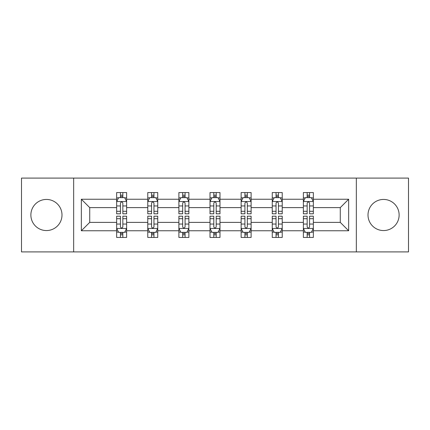 <?xml version="1.0" encoding="UTF-8"?>
<svg xmlns="http://www.w3.org/2000/svg" width="430" height="430" viewBox="0 0 430 430"><rect width="100%" height="100%" fill="white"/><g stroke="black" fill="none" stroke-linecap="round" stroke-linejoin="round"><path stroke-width="0.64" d="M383.565 199.439A15.561 15.561 0 0 0 368.005 215A15.561 15.561 0 0 0 383.565 230.561A15.561 15.561 0 0 0 399.126 215A15.561 15.561 0 0 0 383.565 199.439M46.435 199.439A15.561 15.561 0 0 0 30.874 215A15.561 15.561 0 0 0 46.435 230.561A15.561 15.561 0 0 0 61.995 215A15.561 15.561 0 0 0 46.435 199.439M356.336 178.095L21.5 178.095L21.5 251.905L408.5 251.905L408.5 178.095L356.336 178.095L356.336 251.905M313.346 230.759L313.346 222.38L340.275 222.38L348.655 230.759L313.346 230.759L313.346 237.441L309.557 237.441L309.557 232.356M73.664 251.905L73.664 178.095M303.37 230.759L282.225 230.759L282.225 222.38L303.37 222.38L303.37 237.441L313.346 237.441L313.346 232.114L311.471 232.114M282.225 230.759L282.225 237.441L278.436 237.441L278.436 232.356M272.255 230.759L251.109 230.759L251.109 222.38L272.255 222.38L272.255 237.441L282.225 237.441L282.225 232.114L280.349 232.114M251.109 230.759L251.109 237.441L247.314 237.441L247.314 232.356M241.133 230.759L219.988 230.759L219.988 222.38L241.133 222.38L241.133 237.441L251.109 237.441L251.109 232.114L249.233 232.114M219.988 230.759L219.988 237.441L216.199 237.441L216.199 232.356M210.012 230.759L188.867 230.759L188.867 222.38L210.012 222.38L210.012 237.441L219.988 237.441L219.988 232.114L218.112 232.114M188.867 230.759L188.867 237.441L185.077 237.441L185.077 232.356M178.891 230.759L157.745 230.759L157.745 222.38L178.891 222.38L178.891 237.441L188.867 237.441L188.867 232.114L186.991 232.114M157.745 230.759L157.745 237.441L153.956 237.441L153.956 232.356M147.775 230.759L126.63 230.759L126.63 222.38L147.775 222.38L147.775 237.441L157.745 237.441L157.745 232.114L155.875 232.114M126.63 230.759L126.63 237.441L122.84 237.441L122.84 232.356M116.654 230.759L81.345 230.759L81.345 199.24L116.654 199.24L116.654 207.62L89.725 207.62L89.725 222.38L116.654 222.38L116.654 237.441L126.63 237.441L126.63 232.114L124.754 232.114M118.529 197.886L116.654 197.886L116.654 192.559L116.654 199.24M120.443 197.644L120.443 192.559L116.654 192.559L126.63 192.559L126.63 199.24L147.775 199.24L147.775 192.559L157.745 192.559L157.745 199.24L178.891 199.24L178.891 192.559L188.867 192.559L188.867 199.24L210.012 199.24L210.012 192.559L219.988 192.559L219.988 199.24L241.133 199.24L241.133 192.559L251.109 192.559L251.109 199.24L272.255 199.24L272.255 192.559L282.225 192.559L282.225 199.24L303.37 199.24L303.37 192.559L313.346 192.559L313.346 199.24L348.655 199.24L348.655 230.759M303.37 199.24L303.37 207.62L282.225 207.62L282.225 199.24M272.255 199.24L272.255 207.62L251.109 207.62L251.109 199.24M241.133 199.24L241.133 207.62L219.988 207.62L219.988 199.24M210.012 199.24L210.012 207.62L188.867 207.62L188.867 199.24M178.891 199.24L178.891 207.62L157.745 207.62L157.745 199.24M147.775 199.24L147.775 207.62L126.63 207.62L126.63 199.24M81.345 199.24L89.725 207.62M340.275 222.38L340.275 207.62L313.346 207.62L313.346 199.24M307.16 197.547L309.557 197.547M276.044 197.547L278.436 197.547M244.923 197.547L247.314 197.547M213.801 197.547L216.199 197.547M182.685 197.547L185.077 197.547M151.564 197.547L153.956 197.547M120.443 197.547L122.84 197.547M120.443 232.453L122.84 232.453M151.564 232.453L153.956 232.453M182.685 232.453L185.077 232.453M213.801 232.453L216.199 232.453M244.923 232.453L247.314 232.453M276.044 232.453L278.436 232.453M307.16 232.453L309.557 232.453M89.725 222.38L81.345 230.759M348.655 199.24L340.275 207.62M122.84 195.15L120.443 195.15M116.654 211.302L116.654 213.801L120.443 213.801L120.443 211.302L116.654 211.302L116.654 207.62M126.63 207.62L126.63 213.801L122.84 213.801L122.84 203.132C122.039 201.595 121.244 201.595 120.443 203.132L120.443 211.302M124.754 197.886L126.63 197.886L126.63 192.559L122.84 192.559L122.84 197.644M126.63 201.632L124.635 197.644L118.648 197.644L116.654 201.632M120.443 234.85L122.84 234.85M126.63 218.698L126.63 216.199L122.84 216.199L122.84 218.698L126.63 218.698L126.63 222.38M116.654 222.38L116.654 216.199L120.443 216.199L120.443 226.868C121.244 228.405 122.039 228.405 122.84 226.868L122.84 218.698M118.529 232.114L116.654 232.114L116.654 237.441L120.443 237.441L120.443 232.356M116.654 228.368L118.648 232.356L124.635 232.356L126.63 228.368M153.956 195.15L151.564 195.15M149.651 197.886L147.775 197.886L147.775 192.559L151.564 192.559L151.564 197.644M147.775 211.302L147.775 213.801L151.564 213.801L151.564 211.302L147.775 211.302L147.775 207.62M157.745 207.62L157.745 213.801L153.956 213.801L153.956 203.132C153.161 201.595 152.365 201.595 151.564 203.132L151.564 211.302M155.875 197.886L157.745 197.886L157.745 192.559L153.956 192.559L153.956 197.644M157.745 201.632L155.751 197.644L149.769 197.644L147.775 201.632M185.077 195.15L182.685 195.15M180.767 197.886L178.891 197.886L178.891 192.559L182.685 192.559L182.685 197.644M178.891 211.302L178.891 213.801L182.685 213.801L182.685 211.302L178.891 211.302L178.891 207.62M188.867 207.62L188.867 213.801L185.077 213.801L185.077 203.132C184.282 201.595 183.481 201.595 182.685 203.132L182.685 211.302M186.991 197.886L188.867 197.886L188.867 192.559L185.077 192.559L185.077 197.644M188.867 201.632L186.873 197.644L180.89 197.644L178.891 201.632M151.564 234.85L153.956 234.85M157.745 218.698L157.745 216.199L153.956 216.199L153.956 218.698L157.745 218.698L157.745 222.38M147.775 222.38L147.775 216.199L151.564 216.199L151.564 226.868C152.36 228.405 153.161 228.405 153.956 226.868L153.956 218.698M149.651 232.114L147.775 232.114L147.775 237.441L151.564 237.441L151.564 232.356M147.775 228.368L149.769 232.356L155.751 232.356L157.745 228.368M182.685 234.85L185.077 234.85M188.867 218.698L188.867 216.199L185.077 216.199L185.077 218.698L188.867 218.698L188.867 222.38M178.891 222.38L178.891 216.199L182.685 216.199L182.685 226.868C183.481 228.405 184.276 228.405 185.077 226.868L185.077 218.698M180.767 232.114L178.891 232.114L178.891 237.441L182.685 237.441L182.685 232.356M178.891 228.368L180.89 232.356L186.873 232.356L188.867 228.368M216.199 195.15L213.801 195.15M211.888 197.886L210.012 197.886L210.012 192.559L213.801 192.559L213.801 197.644M210.012 211.302L210.012 213.801L213.801 213.801L213.801 211.302L210.012 211.302L210.012 207.62M219.988 207.62L219.988 213.801L216.199 213.801L216.199 203.132C215.398 201.595 214.602 201.595 213.801 203.132L213.801 211.302M218.112 197.886L219.988 197.886L219.988 192.559L216.199 192.559L216.199 197.644M219.988 201.632L217.994 197.644L212.006 197.644L210.012 201.632M213.801 234.85L216.199 234.85M219.988 218.698L219.988 216.199L216.199 216.199L216.199 218.698L219.988 218.698L219.988 222.38M210.012 222.38L210.012 216.199L213.801 216.199L213.801 226.868C214.602 228.405 215.398 228.405 216.199 226.868L216.199 218.698M211.888 232.114L210.012 232.114L210.012 237.441L213.801 237.441L213.801 232.356M210.012 228.368L212.006 232.356L217.994 232.356L219.988 228.368M247.314 195.15L244.923 195.15M243.009 197.886L241.133 197.886L241.133 192.559L244.923 192.559L244.923 197.644M241.133 211.302L241.133 213.801L244.923 213.801L244.923 211.302L241.133 211.302L241.133 207.62M251.109 207.62L251.109 213.801L247.314 213.801L247.314 203.132C246.519 201.595 245.724 201.595 244.923 203.132L244.923 211.302M249.233 197.886L251.109 197.886L251.109 192.559L247.314 192.559L247.314 197.644M251.109 201.632L249.11 197.644L243.127 197.644L241.133 201.632M244.923 234.85L247.314 234.85M251.109 218.698L251.109 216.199L247.314 216.199L247.314 218.698L251.109 218.698L251.109 222.38M241.133 222.38L241.133 216.199L244.923 216.199L244.923 226.868C245.718 228.405 246.519 228.405 247.314 226.868L247.314 218.698M243.009 232.114L241.133 232.114L241.133 237.441L244.923 237.441L244.923 232.356M241.133 228.368L243.127 232.356L249.11 232.356L251.109 228.368M278.436 195.15L276.044 195.15M274.125 197.886L272.255 197.886L272.255 192.559L276.044 192.559L276.044 197.644M272.255 211.302L272.255 213.801L276.044 213.801L276.044 211.302L272.255 211.302L272.255 207.62M282.225 207.62L282.225 213.801L278.436 213.801L278.436 203.132C277.64 201.595 276.839 201.595 276.044 203.132L276.044 211.302M280.349 197.886L282.225 197.886L282.225 192.559L278.436 192.559L278.436 197.644M282.225 201.632L280.231 197.644L274.249 197.644L272.255 201.632M276.044 234.85L278.436 234.85M282.225 218.698L282.225 216.199L278.436 216.199L278.436 218.698L282.225 218.698L282.225 222.38M272.255 222.38L272.255 216.199L276.044 216.199L276.044 226.868C276.839 228.405 277.635 228.405 278.436 226.868L278.436 218.698M274.125 232.114L272.255 232.114L272.255 237.441L276.044 237.441L276.044 232.356M272.255 228.368L274.249 232.356L280.231 232.356L282.225 228.368M309.557 195.15L307.16 195.15M305.246 197.886L303.37 197.886L303.37 192.559L307.16 192.559L307.16 197.644M303.37 211.302L303.37 213.801L307.16 213.801L307.16 211.302L303.37 211.302L303.37 207.62M313.346 207.62L313.346 213.801L309.557 213.801L309.557 203.132C308.756 201.595 307.961 201.595 307.16 203.132L307.16 211.302M311.471 197.886L313.346 197.886L313.346 192.559L309.557 192.559L309.557 197.644M313.346 201.632L311.352 197.644L305.364 197.644L303.37 201.632M307.16 234.85L309.557 234.85M313.346 218.698L313.346 216.199L309.557 216.199L309.557 218.698L313.346 218.698L313.346 222.38M303.37 222.38L303.37 216.199L307.16 216.199L307.16 226.868C307.961 228.405 308.756 228.405 309.557 226.868L309.557 218.698M305.246 232.114L303.37 232.114L303.37 237.441L307.16 237.441L307.16 232.356M303.37 228.368L305.364 232.356L311.352 232.356L313.346 228.368M126.576 201.536L116.702 201.536M126.63 211.302L122.84 211.302M120.443 205.954L116.654 205.954M126.63 205.954L122.84 205.954M122.84 196.419L120.443 196.419M116.702 228.464L126.576 228.464M116.654 218.698L120.443 218.698M122.84 224.046L126.63 224.046M116.654 224.046L120.443 224.046M120.443 233.581L122.84 233.581M157.697 201.536L147.823 201.536M157.745 211.302L153.956 211.302M151.564 205.954L147.775 205.954M157.745 205.954L153.956 205.954M153.956 196.419L151.564 196.419M188.818 201.536L178.945 201.536M188.867 211.302L185.077 211.302M182.685 205.954L178.891 205.954M188.867 205.954L185.077 205.954M185.077 196.419L182.685 196.419M147.823 228.464L157.697 228.464M147.775 218.698L151.564 218.698M153.956 224.046L157.745 224.046M147.775 224.046L151.564 224.046M151.564 233.581L153.956 233.581M178.945 228.464L188.818 228.464M178.891 218.698L182.685 218.698M185.077 224.046L188.867 224.046M178.891 224.046L182.685 224.046M182.685 233.581L185.077 233.581M219.94 201.536L210.06 201.536M219.988 211.302L216.199 211.302M213.801 205.954L210.012 205.954M219.988 205.954L216.199 205.954M216.199 196.419L213.801 196.419M210.06 228.464L219.94 228.464M210.012 218.698L213.801 218.698M216.199 224.046L219.988 224.046M210.012 224.046L213.801 224.046M213.801 233.581L216.199 233.581M251.055 201.536L241.182 201.536M251.109 211.302L247.314 211.302M244.923 205.954L241.133 205.954M251.109 205.954L247.314 205.954M247.314 196.419L244.923 196.419M241.182 228.464L251.055 228.464M241.133 218.698L244.923 218.698M247.314 224.046L251.109 224.046M241.133 224.046L244.923 224.046M244.923 233.581L247.314 233.581M282.177 201.536L272.303 201.536M282.225 211.302L278.436 211.302M276.044 205.954L272.255 205.954M282.225 205.954L278.436 205.954M278.436 196.419L276.044 196.419M272.303 228.464L282.177 228.464M272.255 218.698L276.044 218.698M278.436 224.046L282.225 224.046M272.255 224.046L276.044 224.046M276.044 233.581L278.436 233.581M313.298 201.536L303.424 201.536M313.346 211.302L309.557 211.302M307.16 205.954L303.37 205.954M313.346 205.954L309.557 205.954M309.557 196.419L307.16 196.419M303.424 228.464L313.298 228.464M303.37 218.698L307.16 218.698M309.557 224.046L313.346 224.046M303.37 224.046L307.16 224.046M307.16 233.581L309.557 233.581"/></g></svg>
